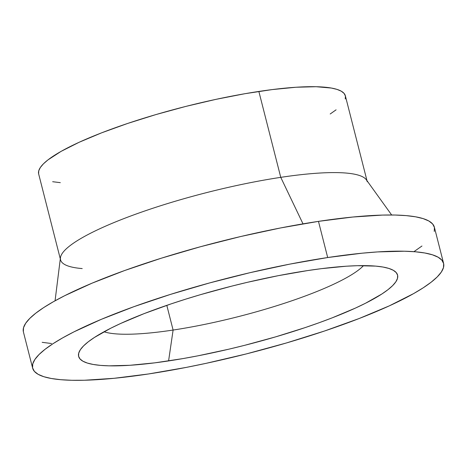 <?xml version="1.0" encoding="UTF-8"?>
<svg xmlns="http://www.w3.org/2000/svg" width="467" height="467" viewBox="0 0 467 467"><rect width="100%" height="100%" fill="white"/><g stroke="black" fill="none" stroke-linecap="round" stroke-linejoin="round"><path stroke-width="0.7" d="M173.105 330.052L166.807 305.348L173.105 330.052A139.417 25.644 165.7 0 0 363.53 265.618A139.417 25.644 -14.3 0 1 173.105 330.052L168.587 360.927L173.105 330.052A139.417 25.644 -14.3 0 1 104.001 331.774A139.417 25.644 165.7 0 0 173.105 330.052M82.21 268.572A158.249 29.112 -14.3 0 1 60.564 259.88A158.249 29.112 -14.3 0 1 280.755 177.349L258.858 91.439A158.249 29.112 165.7 0 0 38.662 173.963L60.301 258.864M391.655 214.989L366.332 179.777A158.249 29.112 165.7 0 0 280.755 177.349L303.007 223.851L280.755 177.349A158.249 29.112 165.7 0 0 60.441 257.749L55.065 300.789M443.592 263.37L434.368 227.195A212.053 39.006 165.7 0 0 318.471 221.364L327.688 257.539A212.053 39.006 -14.3 0 1 443.592 263.37A212.053 39.006 -14.3 0 1 148.529 373.962L186.38 367.377L206.14 363.326L246.401 353.893L286.341 342.988L324.425 331.039L359.193 318.5L389.309 305.862L413.616 293.597L423.289 287.754L431.175 282.185L437.205 276.937L441.315 272.063L443.475 267.609L443.65 263.622L441.846 260.137L438.081 257.183L432.395 254.795L424.83 252.991L415.472 251.795L404.404 251.217L377.587 251.917L362.094 253.196L327.688 257.539L318.471 221.364A212.053 39.006 165.7 0 0 23.408 331.949L32.632 368.124A212.053 39.006 -14.3 0 1 327.688 257.539L289.844 264.118L250.008 272.681L209.712 282.903L170.513 294.385L133.906 306.685L101.31 319.335L73.967 331.85L62.607 337.904L52.934 343.741L45.042 349.316L39.012 354.564L34.902 359.432L32.748 363.886L32.573 367.879L34.371 371.364L38.136 374.318L43.828 376.706L51.388 378.503L60.751 379.7L71.819 380.284L84.486 380.243L114.123 378.299L148.529 373.962A212.053 39.006 -14.3 0 1 32.632 368.124M307.636 270.574A164.577 30.273 -14.3 0 1 393.372 270.329A164.577 30.273 -14.3 0 1 338.207 315.464A164.577 30.273 -14.3 0 1 168.587 360.927A164.577 30.273 -14.3 0 1 80.05 350.192A164.577 30.273 -14.3 0 1 307.636 270.574L321.389 268.659L346.362 266.208L357.343 265.694L375.766 266.114L383.028 267.042L388.894 268.443L393.313 270.294L396.232 272.588L397.633 275.291L397.499 278.39L395.823 281.846L392.63 285.629L387.954 289.698L381.831 294.023L365.503 303.252L355.457 308.074L332.084 317.887L318.984 322.785L305.103 327.618L275.542 336.888L244.545 345.352L228.877 349.176L197.961 355.819L183.006 358.58L154.834 362.841L129.861 365.287L109.044 365.836L100.458 365.387L93.19 364.453L87.323 363.057L82.91 361.207L79.985 358.913L78.584 356.204L78.725 353.11L80.4 349.655L83.587 345.872L88.269 341.797L94.392 337.478L110.714 328.243L120.76 323.427L144.134 313.614L171.12 303.883L185.644 299.166L200.682 294.607L231.679 286.148L247.341 282.325L278.262 275.676L307.636 270.574M51.528 343.525L42.17 342.329M23.35 331.704L23.525 327.711L25.685 323.257L29.795 318.389L35.825 313.141L43.711 307.566L53.384 301.729L64.744 295.675L92.087 283.16L124.689 270.51L161.29 258.21L200.495 246.728L240.785 236.506L280.62 227.943L318.471 221.364L352.877 217.021L382.514 215.083L395.181 215.042L406.249 215.626L415.612 216.816L423.172 218.62L428.864 221.008L432.629 223.962L434.427 227.447L434.252 231.434M421.958 246.01L414.066 251.579M366.992 180.688L345.352 95.788A158.249 29.112 165.7 0 0 258.858 91.439L280.755 177.349A158.249 29.112 -14.3 0 1 367.249 181.704M60.313 182.655L52.66 181.71M38.621 173.777L38.749 170.799L40.36 167.478L43.425 163.841L47.926 159.924L61.031 151.407L79.168 142.26L101.643 132.821L127.59 123.469L156.013 114.549L185.819 106.412L215.865 99.372L244.988 93.692L272.08 89.6L296.096 87.241L316.106 86.716L331.348 88.047L336.993 89.39L341.243 91.17L344.051 93.371L345.393 95.974L345.265 98.951M336.088 109.827L330.198 113.989"/></g></svg>
